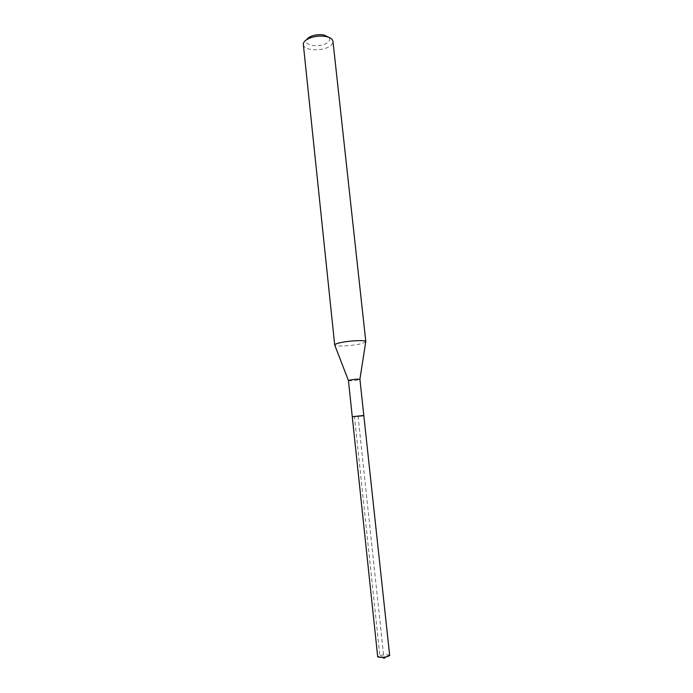 <?xml version="1.0" encoding="UTF-8"?>
<svg xmlns="http://www.w3.org/2000/svg" width="693" height="693" viewBox="0 0 693 693"><rect width="100%" height="100%" fill="white"/><g stroke="black" fill="none" stroke-linecap="round" stroke-linejoin="round"><path stroke-width="0.52" stroke-dasharray="3.46 2.6" d="M389.674 655.448L388.271 654.868C384.372 654.651 381.011 655.093 378.187 656.193L377.694 656.73M362.552 415.835L352.269 416.71L363.808 415.479M348.44 380.604L348.484 380.665C350.667 380.977 354.062 380.708 358.679 379.868L359.901 379.34M365.817 341.658L362.439 343.399C354.747 345.686 336.218 346.942 334.858 345.244M303.343 44.551C303.439 50.754 322.635 51.732 330.085 46.015C332.138 44.543 333.108 42.992 332.978 41.381M308.177 37.872C299.029 44.283 319.057 49.099 327.417 42.663C329.781 40.896 330.318 39.146 329.019 37.422M383.922 658.35L379.868 655.587L354.487 416.753L358.038 416.095L383.922 658.35L378.187 656.193M386.2 656.886L389.076 655.032"/><path stroke-width="1.04" d="M359.884 379.443L359.918 379.374C358.09 378.976 354.669 379.218 349.636 380.119L348.44 380.604L377.694 656.73L379.062 657.302C384.424 657.449 387.967 656.834 389.674 655.448L363.808 415.479L352.269 416.71L362.552 415.835M348.449 380.561L334.702 344.984C334.676 344.499 335.724 343.945 337.837 343.321C345.876 340.826 366.38 339.631 365.817 341.658L332.978 41.381C332.579 39.051 330.197 37.422 325.814 36.495C320.149 35.568 314.648 36.157 309.312 38.262L306.029 40.081C304.106 41.528 303.213 43.018 303.343 44.551L334.702 344.984M329.019 37.422L323.969 35.005C319.447 34.269 315.064 34.737 310.802 36.408L308.177 37.872M383.922 658.35L386.2 656.886M359.918 379.374L363.808 415.479M359.901 379.34L365.722 341.952M310.802 36.408L309.312 38.262M323.969 35.005L325.814 36.495"/></g></svg>
